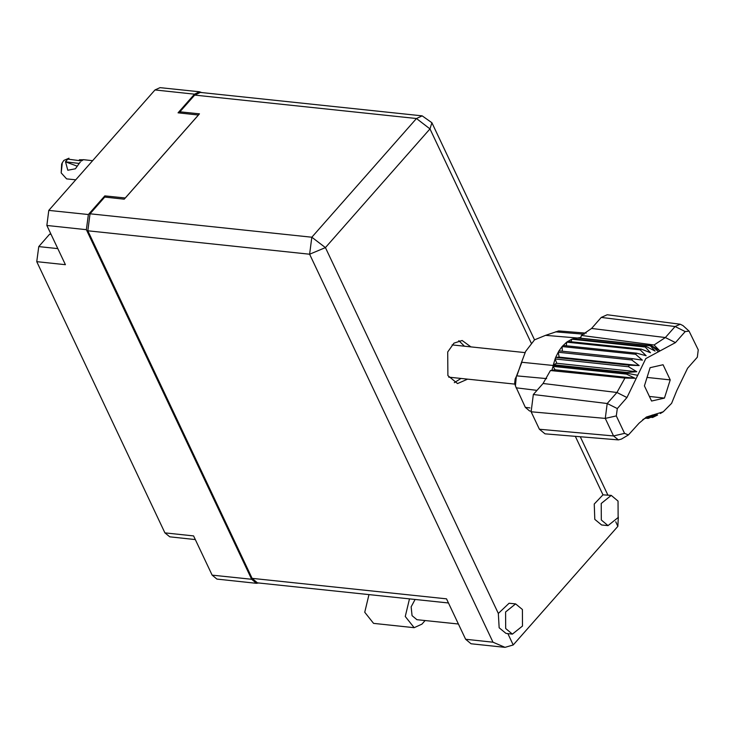 <?xml version="1.0" encoding="UTF-8"?>
<svg xmlns="http://www.w3.org/2000/svg" width="735" height="735" viewBox="0 0 735 735"><rect width="100%" height="100%" fill="white"/><g stroke="black" fill="none" stroke-linecap="round" stroke-linejoin="round"><path stroke-width="1.1" d="M50.899 234.088L49.64 234.208L51.027 234.355M201.803 92.601L199.598 91.792L194.518 94.135L178.017 112.85L198.441 115.009L125.272 198L104.848 195.841L88.347 214.556L86.372 229.642L251.655 579.309L256.46 583.287L258.784 582.956M194.518 94.135L154.975 89.955L48.804 210.375L88.347 214.556M86.372 229.642L46.829 225.461L65.369 264.692L36.75 261.669L164.952 532.884L193.571 535.907L212.112 575.128L251.655 579.309M195.299 539.554L169.748 536.853L164.952 532.884M36.75 261.669L38.725 246.583L49.64 234.208M104.848 195.841L105.463 197.155M256.46 583.287L216.908 579.106L212.112 575.128M154.975 89.955L160.055 87.612L199.598 91.792M46.829 225.461L48.804 210.375M505.652 628.508L512.424 634.121L522.484 626.027L522.392 609.526L515.612 603.913L505.561 612.007L505.652 628.508M515.612 603.913L509.116 603.224L498.321 613.477L499.148 627.819L505.919 633.432L512.424 634.121M601.303 520.022L608.075 525.635L618.126 517.541L618.034 501.04L611.263 495.427L601.212 503.521L601.303 520.022M611.263 495.427L602.957 494.793L594.247 504.072L594.799 519.333L601.57 524.946L608.075 525.635M470.942 346.874L462.104 340.443L453.964 343.144L447.744 352.01L447.872 375.585L457.547 383.596L467.533 379.159M458.796 340.682L464.437 346.194M458.429 624.052L416.883 619.66L412.041 615.654L411.122 606.844L415.064 599.457M618.291 517.118L617.859 526.315L513.214 644.999L505.055 647.388L492.955 642.197L309.573 254.246L87.787 230.818L252.059 578.326L446.522 598.869L465.641 639.303L492.955 642.197M505.055 647.388L471.062 643.796L465.641 639.303M448.469 602.994L257.48 582.809L252.059 578.326M87.787 230.818L90.028 213.784L311.805 237.212L416.442 118.528L194.665 95.1L179.937 111.803L180.553 113.117M179.937 111.803L199.442 113.87L124.261 199.139L104.756 197.072L90.028 213.784M194.665 95.1L200.398 92.454L422.184 115.882L416.442 118.528L430.012 128.928L325.375 247.612L498.321 613.477M461.029 378.47L454.359 382.678M425.087 620.533L421.973 624.07L414.182 627.662L373.6 623.372L364.716 612.209L368.924 594.587M414.182 627.662L405.297 616.5L409.514 598.878M75.733 179.836L66.591 178.871L61.207 172.955L62.273 162.83L63.853 160.432L69.017 158.181M79.389 159.734L83.174 159.78M92.619 160.68L83.395 159.706L81.309 161.094M79.104 163.271L80.271 162.159L79.205 163.482L65.452 161.829L77.294 166.229M81.208 160.892L67.795 159.155L65.691 161.544M79.205 163.482L75.402 168.765L67.822 170.254L65.553 162.04M61.207 172.955L61.676 164.043L62.273 162.83M586.172 333.185L558.655 330.915L545.6 335.353L577.425 337.971L650.401 345.772L577.425 337.971L580.815 337.466L581.403 335.408L591.556 328.49L665.395 337.549L675.116 326.524L680.233 324.218L683.036 325.587L689.072 331.108L685.185 331.568L675.465 342.593L645.817 358.616L627.001 397.562L617.271 408.587L616.316 415.891L624.603 433.411L628.462 434.973L639.11 423.167L646.46 416.993L663.236 411.784L671.588 403.359L676.816 390.46L687.565 368.207L697.294 357.173L698.25 349.878L689.072 331.108M685.185 331.568L675.116 326.524L601.276 317.465L591.556 328.49M601.276 317.465L607.211 314.791L680.233 324.218M657.623 414.972L652.606 417.517L656.943 414.466L648.555 418.344L645.89 418.261M650.797 417.324L652.606 417.517M658.523 351.753L651.55 345.698L578.059 337.935M576.415 339.212L576.911 338.008L571.72 339.248L645.211 347.012L646.35 346.598L655.023 351.027L650.401 345.772M572.859 338.835L646.35 346.598M571.104 341.72L571.72 339.248L566.703 342.142L640.203 349.906L641.269 349.134L650.466 352.699L645.211 347.012M567.778 341.371L641.269 349.134M566.336 345.799L566.703 342.142L562.128 346.534L635.619 354.298L636.583 353.213L646.175 355.786L640.203 349.906M563.083 345.45L636.583 353.213M562.33 351.238L562.128 346.534L558.995 350.889L632.495 358.652L631.696 360.003L639.156 365.534L629.197 365.176L628.6 366.728L636.749 371.745L626.863 372.47L626.477 374.143L552.977 366.379L553.198 365.46L626.689 373.224L637.75 375.309M558.995 350.889L558.205 352.23L631.696 360.003M635.619 354.298L642.344 360.122L632.495 358.652M639.156 365.534L559.16 357.081L558.205 352.23L555.706 357.412L629.197 365.176M559.16 357.081L555.706 357.412L555.109 358.965L628.6 366.728M636.749 371.745L556.753 363.292L555.109 358.965L553.372 364.707L626.863 372.47M556.753 363.292L553.372 364.707L553.198 365.46L521.859 362.281L516.374 376.485L515.382 385.893L525.304 407.365L529.522 410.929L530.826 411.104M628.462 434.973L621.406 439.107L618.374 439.861L545.003 433.825L539.389 429.258L613.541 435.928L605.254 418.408L607.211 403.543L616.931 392.518L624.925 378.066L550.414 370.559L543.091 383.459L533.371 394.484L607.211 403.543L617.271 408.587M616.316 415.891L605.254 418.408L531.102 411.738L539.389 429.258M531.102 411.738L533.371 394.484M551.856 370.311L552.977 366.379L555.081 369.76L550.414 370.559M545.6 335.353L534.538 339.873L525.654 351.422L521.198 363.145L525.654 351.422M515.382 385.893L514.702 383.22L515.152 378.966L516.374 376.485M517.302 374.767L521.198 363.145M664.458 398.058L670.201 379.894L663.025 364.716L650.107 367.702L644.375 385.875L651.541 401.053L664.458 398.058L649.382 396.468M581.403 335.408L654.086 344.991L665.395 337.549L675.465 342.593M647.406 418.417L652.459 414.981L642.886 419.501M618.374 439.861L613.541 435.928L624.603 433.411M654.086 344.991L659.506 350.503L651.55 345.698M555.081 369.76L635.077 378.213L624.925 378.066M635.077 378.213L626.477 374.143M580.604 338.201L580.815 337.466M647.03 377.45L670.201 379.894M38.725 246.583L57.762 248.595M507.848 633.634L513.214 644.999M617.859 526.315L615.709 521.767M602.957 494.793L575.312 436.314M531.221 343.034L430.012 128.928L431.895 122.773L422.184 115.882M311.805 237.212L309.573 254.246L325.375 247.612L311.805 237.212M648.04 418.38L656.043 414.016M627.001 397.562L616.931 392.518L543.091 383.459M537 390.368L516.062 387.823M525.304 407.365L529.953 407.934M516.687 375.888L546.61 378.654M584.261 334.269L555.541 331.825M607.873 495.068L580.301 436.728M534.52 339.882L431.895 122.773M452.117 344.89L525.075 352.598M448.708 377.165L514.941 384.166M663.236 411.784L660.306 413.502"/></g></svg>
